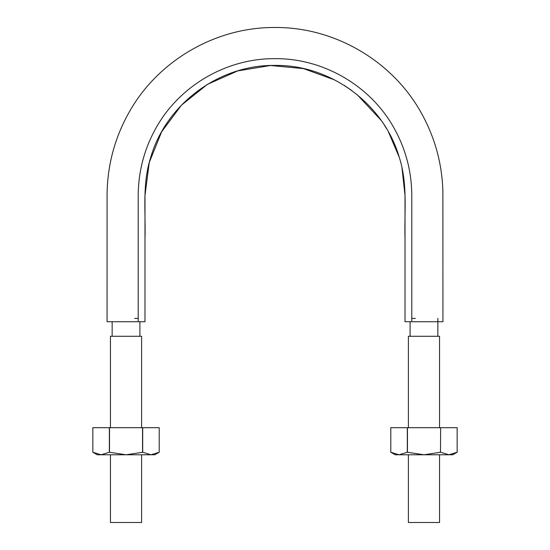<?xml version="1.0" encoding="UTF-8"?>
<svg xmlns="http://www.w3.org/2000/svg" width="550" height="550" viewBox="0 0 550 550"><rect width="100%" height="100%" fill="white"/><g stroke="black" fill="none" stroke-linecap="round" stroke-linejoin="round"><path stroke-width="0.82" d="M334.647 79.915L303.456 68.599L270.421 65.505L237.683 70.916L207.371 84.398L181.479 105.153L161.652 131.752L149.249 162.532L144.987 195.436L144.987 321.722L107.064 321.722L138.215 321.722L138.215 195.436C138.359 171.043 144.471 148.246 156.537 127.043C180.166 85.312 227.04 58.245 275 58.651C322.96 58.245 369.834 85.312 393.463 127.043C405.529 148.246 411.641 171.043 411.785 195.436L411.785 321.722L405.013 321.722L405.013 195.436L401.967 167.606M399.252 157.266L388.458 131.945M386.581 128.707L384.326 125.077M381.095 120.299L357.294 94.806M351.931 90.64L344.087 85.298M405.013 321.722L405.013 239.319C404.202 211.942 407.942 184.119 399.279 157.355C383.866 103.881 330.619 64.556 274.979 65.422C219.202 64.597 166.1 103.964 150.686 157.458C142.058 184.236 145.798 212.142 144.987 239.429L144.987 321.722M411.785 321.722L442.936 321.722L411.785 321.722M139.906 321.722L139.906 336.284M138.215 318.436L134.681 318.436M141.597 427.701L141.597 336.284L110.454 336.284L110.454 427.701M437.855 318.436L437.855 336.284M415.319 318.436L411.785 318.436M141.597 454.781L141.597 522.5L110.454 522.5L110.454 454.781M439.546 454.781L439.546 522.5L408.402 522.5L408.402 454.781M408.402 427.701L408.402 336.284L439.546 336.284L439.546 427.701M92.847 452.244L92.847 427.701L92.847 452.244L101.104 454.781L150.947 454.781L142.691 452.244L126.026 454.781L109.361 452.244L101.104 454.781L97.247 454.781L92.847 452.244M92.847 427.701L109.361 427.701L109.361 452.244M159.204 427.701L159.204 452.244L150.947 454.781L154.804 454.781L159.204 452.244L159.204 427.701L142.539 427.701L142.539 452.244M142.539 427.701L109.361 427.701M109.512 427.701L109.512 452.244M142.691 427.701L142.691 452.244M440.639 427.701L440.488 452.244L440.639 427.701L457.153 427.701L457.153 452.244L448.896 454.781L440.639 452.244M390.796 427.701L407.309 427.701L407.309 452.244L399.053 454.781L395.196 454.781L390.796 452.244L390.796 427.701L390.796 452.244L399.053 454.781L452.753 454.781L457.153 452.244L457.153 427.701M440.488 427.701L407.309 427.701M440.488 452.244L423.974 454.781L407.309 452.244M407.461 427.701L407.461 452.244M442.936 321.722L442.888 191.448C442.076 163.274 434.761 136.909 420.942 112.344C392.178 60.816 334.641 27.225 275.626 27.5C216.617 26.785 158.833 59.943 129.683 111.258C115.088 136.785 107.546 164.251 107.078 193.655L107.064 321.722M112.145 321.722L112.145 336.284M410.094 321.722L410.094 336.284"/></g></svg>
